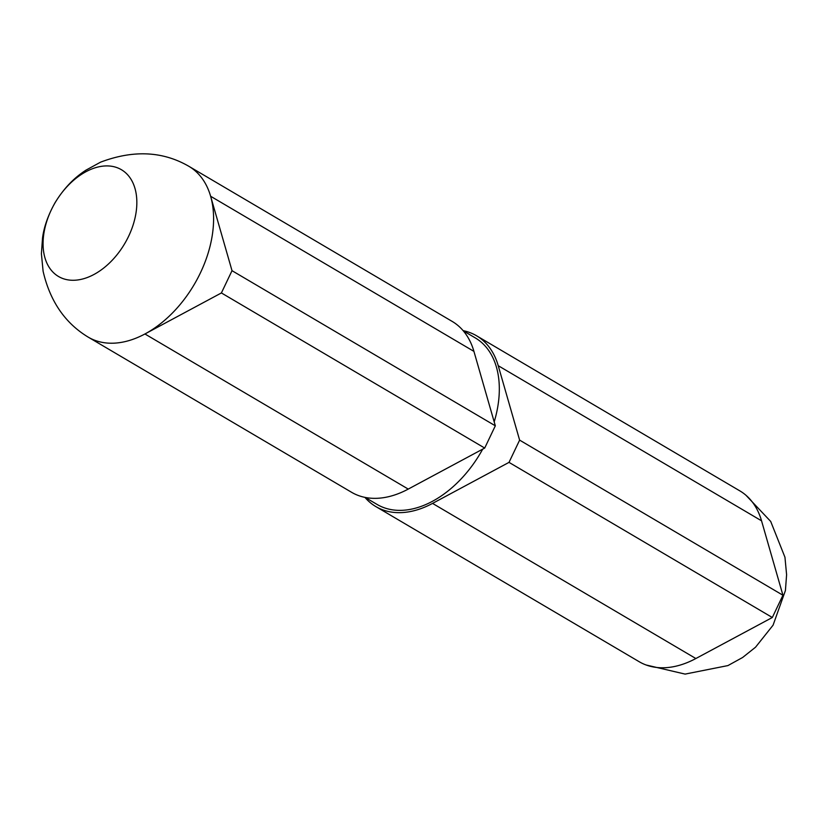 <?xml version="1.0" encoding="UTF-8"?>
<svg xmlns="http://www.w3.org/2000/svg" width="828" height="828" viewBox="0 0 828 828"><rect width="100%" height="100%" fill="white"/><g stroke="black" fill="none" stroke-linecap="round" stroke-linejoin="round"><path stroke-width="1.24" d="M463.142 330.651A99.143 64.584 120.5 0 1 476.504 335.744L739.818 490.859A99.143 64.584 120.5 0 1 761.543 520.812L782.936 595.239L772.317 617.502L695.851 658.529A99.143 64.584 120.5 0 1 639.164 661.707L375.86 506.591A99.143 64.584 120.5 0 1 364.92 497.369M365.179 497.421L377.113 504.459A96.669 62.969 -59.5 0 0 384.782 507.968A96.669 62.969 -59.5 0 0 482.703 449.138M494.192 421.887A96.669 62.969 -59.5 0 0 475.251 337.886L463.307 330.848M476.504 335.744A99.143 64.584 120.5 0 1 498.228 365.697L519.622 440.123L509.013 462.376L432.547 503.403A99.143 64.584 120.5 0 1 375.86 506.591M772.317 617.502L509.013 462.376M782.936 595.239L519.622 440.123M484.701 448.062L408.245 489.089A99.143 64.584 120.5 0 1 351.548 492.277L88.244 337.151A99.143 64.584 120.5 0 1 86.805 336.271C64.408 322.216 49.846 300.533 43.097 271.211L41.4 253.699L42.538 237.905C44.008 226.779 48.159 215.083 54.99 202.808C66.851 183.495 78.732 174.956 85.874 170.195L100.592 162.153C132.728 150.023 161.667 151.131 187.387 165.465A99.143 64.584 120.5 0 1 188.887 166.314A99.143 64.584 120.5 0 1 210.622 196.257L232.016 270.684L495.32 425.809L484.701 448.062L221.397 292.946L144.931 333.974A99.143 64.584 120.5 0 1 96.038 340.732A99.143 64.584 120.5 0 1 88.244 337.151M188.887 166.314L452.202 321.43A99.143 64.584 120.5 0 1 473.926 351.382L495.32 425.809M232.016 270.684L221.397 292.946M473.926 351.382L210.622 196.257A99.143 64.584 120.5 0 1 144.931 333.974L408.245 489.089M63.414 278.736A61.965 40.365 -59.5 0 0 136.703 206.7A61.965 40.365 -59.5 0 0 69.749 183.847A61.965 40.365 -59.5 0 0 63.414 278.736M695.851 658.529L432.547 503.403M761.543 520.812L498.228 365.697M746.028 495.33L770.702 521.443L784.954 557.254L786.6 574.735L785.42 590.519L773.073 625.181L755.54 647.206L742.612 657.494L727.915 665.588L685.098 674.095L646.109 664.987"/></g></svg>
